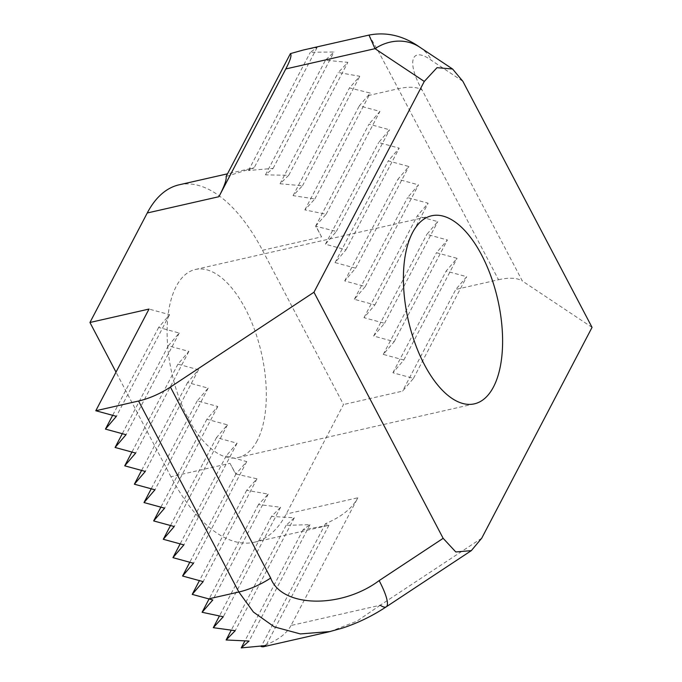 <?xml version="1.0" encoding="UTF-8"?>
<svg xmlns="http://www.w3.org/2000/svg" width="682" height="682" viewBox="0 0 682 682"><rect width="100%" height="100%" fill="white"/><g stroke="black" fill="none" stroke-linecap="round" stroke-linejoin="round"><path stroke-width="0.51" stroke-dasharray="3.41 2.56" d="M257.208 440.657A96.435 45.907 -102.8 0 1 238.095 457.562A96.435 45.907 -102.8 0 1 178.786 397.069A96.435 45.907 -102.8 0 1 176.22 286.397A96.435 45.907 -102.8 0 1 195.342 269.484A96.435 45.907 -102.8 0 1 254.65 329.977A96.435 45.907 -102.8 0 1 257.208 440.657M179.11 184.813A160.73 76.512 -102.8 0 1 262.493 250.294L343.489 404.562L286.184 514.058A160.73 76.512 -102.8 0 1 254.318 542.233A160.73 76.512 -102.8 0 1 170.935 476.752L230.005 463.325A160.73 76.512 77.2 0 0 235.972 474.007L246.722 461.586L226.151 455.977L237.08 443.215L216.509 437.614L227.438 424.852L206.868 419.251L217.797 406.489L197.226 400.888L208.155 388.126L187.584 382.525L198.513 369.755L177.942 364.154L188.871 351.392L168.301 345.791L179.23 333.029L158.659 327.428L169.588 314.666L149.017 309.065M230.005 463.325L235.793 474.348L189.792 562.249M262.493 250.294L321.572 236.867A160.73 76.512 77.2 0 0 315.604 226.185L336.354 231.454L325.425 244.216L345.996 249.817L335.067 262.579L355.637 268.179L344.708 280.941L365.279 286.542L354.35 299.304L374.921 304.905L363.992 317.676L384.563 323.277L373.634 336.038L394.205 341.639L383.275 354.401L403.846 360.002L392.917 372.764L413.488 378.365L402.559 391.127L343.489 404.562M321.572 236.867L315.783 225.844L368.996 124.167L389.567 129.776L378.638 142.538L399.209 148.139L388.28 160.901L408.85 166.502L397.921 179.264L418.492 184.865L407.563 197.627L428.134 203.227L417.205 215.998L437.776 221.599L426.847 234.361L447.418 239.962L436.489 252.724L457.059 258.325L446.13 271.086L466.701 276.687L455.772 289.449L402.559 391.127M592.053 327.377L522.378 281.035L422.107 90.05C406.071 61.636 411.391 45.464 431.791 60.63L462.856 81.294M368.979 35.089L377.981 50.656L398.254 88.737L498.525 279.731L455.772 289.449M303.345 50.008L317.13 47.459L310.344 52.292L334.01 51.985L325.45 60.221L347.846 62.343L338.272 72.505L359.806 76.273L349.465 87.91L370.275 93.059L359.354 105.804L379.925 111.405L368.996 124.167M481.731 538.192L380.232 605.232L291.001 625.513L357.854 497.766L286.184 514.058M498.525 279.731A45.924 19.701 152.3 0 1 522.378 281.035M380.232 605.232L356.822 621.217L330.216 631.541M291.001 625.513C286.295 634.362 276.355 641.387 261.172 646.579M170.935 476.752L116.008 372.133M315.604 226.185L326.124 214.216L304.88 209.903L314.871 198.922L293.081 195.649L302.493 185.794L280.055 183.748L288.742 175.283L265.46 174.856L273.107 168.369L248.47 170.526L254.173 167.755L227.498 173.816M317.13 47.459L254.173 167.755L226.092 176.51M235.972 474.007L256.961 478.815L246.696 490.298L268.205 494.109L258.495 504.544L280.592 507.238L271.521 516.444L294.343 517.749L286.116 525.336L309.978 524.663L303.106 529.667L328.903 525.276L325.485 523.691C341.563 516.82 352.355 508.184 357.854 497.766M413.488 378.365L466.701 276.687M392.917 372.764L446.13 271.086M403.846 360.002L457.059 258.325M383.275 354.401L436.489 252.724M394.205 341.639L447.418 239.962M373.634 336.038L426.847 234.361M384.563 323.277L437.776 221.599M363.992 317.676L417.205 215.998M374.921 304.905L428.134 203.227M354.35 299.304L407.563 197.627M365.279 286.542L418.492 184.865M344.708 280.941L397.921 179.264M355.637 268.179L408.85 166.502M335.067 262.579L388.28 160.901M345.996 249.817L399.209 148.139M325.425 244.216L378.638 142.538M336.354 231.454L389.567 129.776M326.124 214.216L379.925 111.405M304.88 209.903L359.354 105.804M314.871 198.922L370.275 93.059M293.081 195.649L349.465 87.91M302.493 185.794L359.806 76.273M280.055 183.748L338.272 72.505M288.742 175.283L347.846 62.343M265.46 174.856L325.45 60.221M273.107 168.369L334.01 51.985M248.47 170.526L310.344 52.292M158.659 327.428L112.658 415.329M169.588 314.666L116.383 416.344M168.301 345.791L122.3 433.692M179.23 333.029L126.025 434.707M177.942 364.154L131.941 452.055M188.871 351.392L135.667 453.07M187.584 382.525L141.583 470.427M198.513 369.755L145.309 471.433M197.226 400.888L151.225 488.789M208.155 388.126L154.95 489.804M206.868 419.251L160.867 507.152M217.797 406.489L164.592 508.167M216.509 437.614L170.509 525.515M227.438 424.852L174.234 526.53M226.151 455.977L180.15 543.878M237.08 443.215L183.876 544.892M246.722 461.586L193.518 563.264M246.696 490.298L199.434 580.612M256.961 478.815L203.159 581.627M268.205 494.109L212.801 599.972M258.495 504.544L209.076 598.975M280.592 507.238L223.278 616.758M271.521 516.444L219.416 615.999M294.343 517.749L235.239 630.688M286.116 525.336L231.232 630.211M309.978 524.663L249.066 641.046M303.106 529.667L244.872 640.944M328.903 525.276L265.954 645.573M325.485 523.691L261.377 646.195M419.728 47.16A45.924 40.391 -56.4 0 1 431.791 60.63M368.101 95.599L398.254 88.737A45.924 19.701 152.3 0 1 422.107 90.05M474.382 403.846L238.095 457.562M254.318 542.233L328.801 525.302M431.629 215.776L195.342 269.484"/><path stroke-width="1.02" d="M493.495 386.941A96.435 45.907 -102.8 0 1 474.382 403.846A96.435 45.907 -102.8 0 1 415.074 343.361A96.435 45.907 -102.8 0 1 412.508 232.681A96.435 45.907 -102.8 0 1 431.629 215.776A96.435 45.907 -102.8 0 1 490.938 276.27A96.435 45.907 -102.8 0 1 493.495 386.941M261.377 646.195L261.172 646.579L263.047 646.826L265.954 645.573L241.232 647.9L249.066 641.046L226.126 639.98L235.239 630.688L213.304 627.687L223.278 616.758L202.111 612.283L212.801 599.972L192.222 594.389L203.159 581.627L182.58 576.026L193.518 563.264L172.938 557.654L183.876 544.892L163.296 539.292L174.234 526.53L153.655 520.929L164.592 508.167L144.013 502.566L154.95 489.804L134.371 484.203L145.309 471.433L124.729 465.832L135.667 453.07L115.088 447.469L126.025 434.707L105.446 429.106L116.383 416.344L95.804 410.743L138.565 401.025A45.924 19.701 -27.7 0 0 170.406 387.052L313.959 292.246L443.155 538.328L455.806 551.96L471.322 550.63L481.731 538.192L592.053 327.377L462.856 81.294L452.592 69.018L437.009 67.671L424.281 81.439L375.006 48.669L368.979 35.089L303.345 50.008L290.404 53.614C291.93 55.012 290.387 60.127 285.784 68.95L218.922 196.697L147.252 212.989A160.73 76.512 -102.8 0 1 179.11 184.813L227.498 173.816M313.959 292.246L424.281 81.439M116.008 372.133L89.947 322.492L147.252 212.989M89.947 322.492L149.017 309.065L95.804 410.743M330.216 631.541L300.336 633.928L274.386 626.911L253.448 612.069L238.836 592.01L138.565 401.025M290.404 53.614L226.092 176.51C226.748 179.562 224.361 186.297 218.922 196.697M112.658 415.329L105.446 429.106M122.3 433.692L115.088 447.469M131.941 452.055L124.729 465.832M141.583 470.427L134.371 484.203M151.225 488.789L144.013 502.566M160.867 507.152L153.655 520.929M170.509 525.515L163.296 539.292M180.15 543.878L172.938 557.654M189.792 562.249L182.58 576.026M199.434 580.612L192.222 594.389M209.076 598.975L202.111 612.283M219.416 615.999L213.304 627.687M231.232 630.211L226.126 639.98M244.872 640.944L241.232 647.9M285.784 68.95L375.006 48.669A45.924 40.391 -56.4 0 1 419.728 47.16L452.592 69.018M380.232 605.232A45.924 9.471 -123.4 0 0 386.259 606.818L386.259 606.818A45.924 9.471 -123.4 0 0 379.149 580.604L443.155 538.328M170.406 387.052L270.686 578.046C281.436 607.653 341.085 609.06 379.149 580.604M208.683 598.873L238.836 592.01A45.924 19.701 -27.7 0 0 270.686 578.046M263.047 646.826L328.656 631.907M419.728 47.16C403.463 35.711 386.541 31.687 368.962 35.097M328.681 631.899L342.807 627.986C357.99 622.973 372.474 615.923 386.259 606.818L471.322 550.63"/></g></svg>
